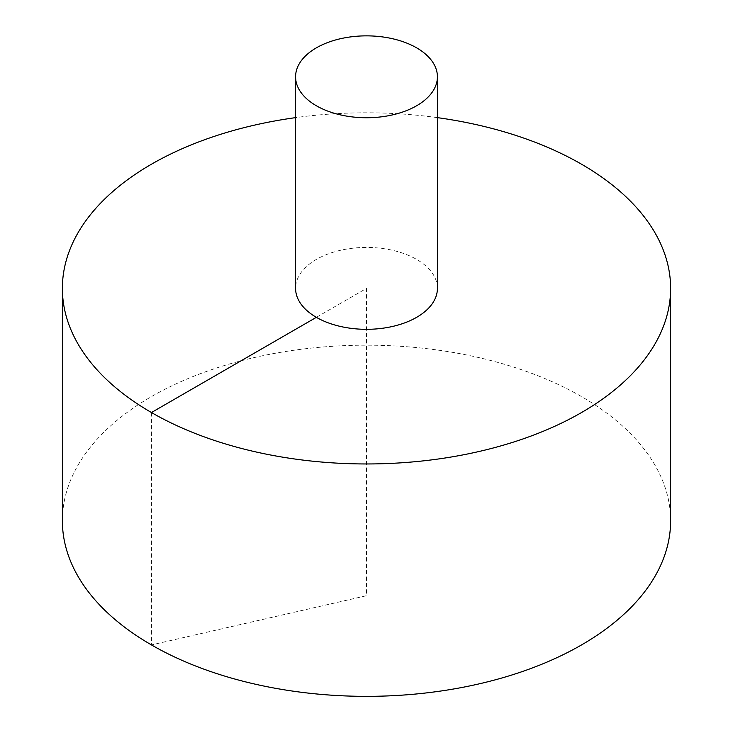 <?xml version="1.0" encoding="UTF-8"?>
<svg xmlns="http://www.w3.org/2000/svg" width="733" height="733" viewBox="0 0 733 733"><rect width="100%" height="100%" fill="white"/><g stroke="black" fill="none" stroke-linecap="round" stroke-linejoin="round"><path stroke-width="0.55" stroke-dasharray="3.67 2.75" d="M670.622 520.769A304.122 175.581 0 0 0 482.882 358.547A304.122 175.581 0 0 0 151.447 396.608A304.122 175.581 0 0 0 62.378 520.769M437.418 117.637A304.122 175.581 0 0 0 295.582 117.637M437.418 288.381A70.918 40.947 0 0 0 416.646 259.427A70.918 40.947 0 0 0 316.354 259.427A70.918 40.947 0 0 0 295.582 288.381M316.354 317.334L366.5 288.381L366.5 595.709L151.447 644.921L151.447 412.532"/><path stroke-width="1.1" d="M295.582 117.637A304.122 175.581 0 0 0 151.447 164.219A304.122 175.581 0 0 0 62.378 288.381L62.378 520.769A304.122 175.581 0 0 0 366.5 696.35A304.122 175.581 0 0 0 670.622 520.769L670.622 288.381A304.122 175.581 0 0 0 437.418 117.637M62.378 288.381A304.122 175.581 0 0 0 366.5 463.962A304.122 175.581 0 0 0 670.622 288.381M295.582 76.809L295.582 288.381A70.918 40.947 0 0 0 366.5 329.319A70.918 40.947 0 0 0 437.418 288.381L437.418 76.809A70.918 40.947 0 0 0 393.639 38.977A70.918 40.947 0 0 0 316.354 47.856A70.918 40.947 0 0 0 295.582 76.809A70.918 40.947 0 0 0 366.5 117.747A70.918 40.947 0 0 0 437.418 76.809M151.447 412.532L316.354 317.334"/></g></svg>
